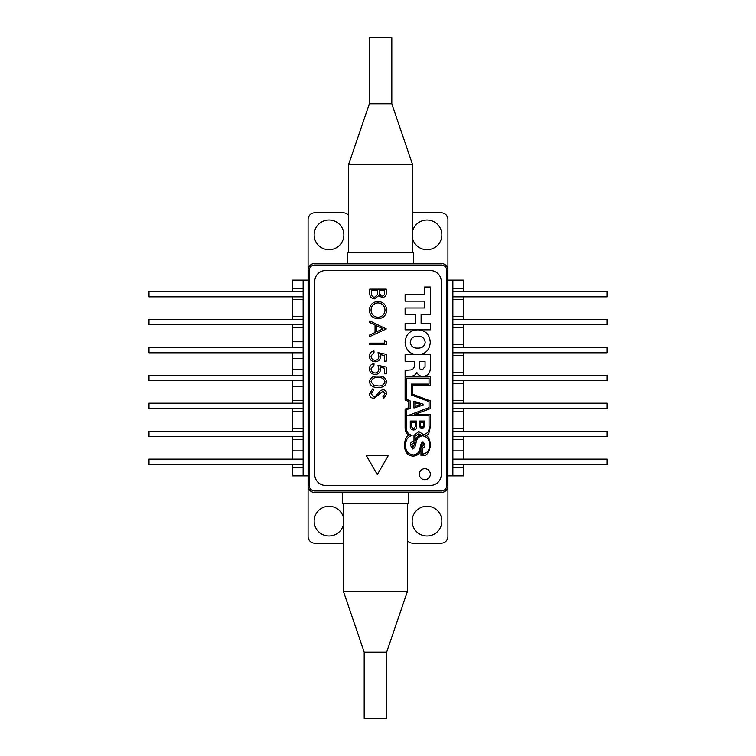 <?xml version="1.0" encoding="UTF-8"?>
<svg xmlns="http://www.w3.org/2000/svg" width="756" height="756" viewBox="0 0 756 756"><rect width="100%" height="100%" fill="white"/><g stroke="black" fill="none" stroke-linecap="round" stroke-linejoin="round"><path stroke-width="1.13" d="M412.502 231.563A14.865 14.865 0 0 1 441.854 234.87A14.865 14.865 0 0 1 412.502 238.187M343.498 517.813A14.865 14.865 0 0 0 314.146 521.13A14.865 14.865 0 0 0 343.498 524.437M426.989 506.265A14.865 14.865 0 0 0 412.133 521.13A14.865 14.865 0 0 0 426.989 535.985A14.865 14.865 0 0 0 441.854 521.13A14.865 14.865 0 0 0 426.989 506.265M329.011 249.735A14.865 14.865 0 0 1 314.146 234.87A14.865 14.865 0 0 1 329.011 220.015A14.865 14.865 0 0 1 343.867 234.87A14.865 14.865 0 0 1 329.011 249.735M407.352 540.445A6.606 6.606 0 0 0 412.681 543.148L441.306 543.148A6.606 6.606 0 0 0 447.911 536.543L447.911 475.874L463.541 475.874L463.541 464.647M348.648 215.554A6.606 6.606 0 0 0 343.318 212.852L314.694 212.852A6.606 6.606 0 0 0 308.089 219.457L308.089 280.126L308.089 219.457M308.089 536.543L308.089 475.874L308.089 536.543A6.606 6.606 0 0 0 314.694 543.148L343.318 543.148A6.606 6.606 0 0 0 343.498 543.139M342.392 492.506L314.694 492.506L342.392 492.506L342.392 503.515L408.457 503.515L408.457 492.506L441.306 492.506L408.457 492.506M412.502 212.861A6.606 6.606 0 0 1 412.681 212.852L441.306 212.852A6.606 6.606 0 0 1 447.911 219.457L447.911 270.109A6.606 6.606 0 0 0 441.306 263.494L314.694 263.494A6.606 6.606 0 0 0 308.089 270.109L308.089 485.891A6.606 6.606 0 0 0 314.694 492.506L441.306 492.506A6.606 6.606 0 0 0 447.911 485.891L447.911 219.457M413.608 263.494L441.306 263.494L413.608 263.494L413.608 252.485L347.543 252.485L347.543 263.494M447.911 536.543L447.911 475.874M303.137 288.603L292.459 288.603L292.459 291.353M292.459 296.862L292.459 299.612L303.137 299.612M292.459 299.612L292.459 319.315M303.137 316.566L292.459 316.566M292.459 324.825L292.459 327.575L303.137 327.575M292.459 327.575L292.459 347.287M303.137 341.778L292.459 341.778M292.459 352.787L292.459 358.297L303.137 358.297M292.459 358.297L292.459 375.25M303.137 369.741L292.459 369.741M292.459 380.75L292.459 386.259L303.137 386.259M292.459 386.259L292.459 403.213M303.137 400.463L292.459 400.463M292.459 408.712L292.459 411.472L303.137 411.472M292.459 411.472L292.459 431.175M303.137 428.425L292.459 428.425M292.459 436.685L292.459 439.434L303.137 439.434M292.459 439.434L292.459 459.138M292.459 464.647L292.459 475.874L308.089 475.874M292.459 288.603L292.459 280.126L308.089 280.126M303.137 280.126L303.137 475.874M303.137 450.888L292.459 450.888M292.459 467.397L303.137 467.397M303.137 291.353L148.998 291.353L148.998 296.862L303.137 296.862M303.137 319.315L148.998 319.315L148.998 324.825L303.137 324.825M303.137 347.287L148.998 347.287L148.998 352.787L303.137 352.787M303.137 375.25L148.998 375.25L148.998 380.75L303.137 380.75M303.137 403.213L148.998 403.213L148.998 408.712L303.137 408.712M303.137 431.175L148.998 431.175L148.998 436.685L303.137 436.685M303.137 459.138L148.998 459.138L148.998 464.647L303.137 464.647M452.863 439.434L463.541 439.434L463.541 450.888L452.863 450.888M463.541 439.434L463.541 436.685M463.541 431.175L463.541 428.425L452.863 428.425M452.863 411.472L463.541 411.472L463.541 428.425M463.541 411.472L463.541 408.712M463.541 403.213L463.541 400.463L452.863 400.463M452.863 383.509L463.541 383.509L463.541 400.463M463.541 383.509L463.541 380.75M463.541 375.25L463.541 372.491L452.863 372.491M452.863 355.537L463.541 355.537L463.541 372.491M463.541 355.537L463.541 352.787M463.541 347.287L463.541 344.528L452.863 344.528M452.863 327.575L463.541 327.575L463.541 344.528M463.541 327.575L463.541 324.825M463.541 319.315L463.541 316.566L452.863 316.566M452.863 299.612L463.541 299.612L463.541 316.566M463.541 299.612L463.541 296.862M463.541 291.353L463.541 288.603L452.863 288.603M447.911 280.126L463.541 280.126L463.541 288.603M452.863 280.126L452.863 475.874M463.541 459.138L463.541 450.888M452.863 467.397L463.541 467.397M452.863 291.353L607.002 291.353L607.002 296.862L452.863 296.862M452.863 319.315L607.002 319.315L607.002 324.825L452.863 324.825M452.863 347.287L607.002 347.287L607.002 352.787L452.863 352.787M452.863 375.25L607.002 375.25L607.002 380.75L452.863 380.75M452.863 403.213L607.002 403.213L607.002 408.712L452.863 408.712M452.863 431.175L607.002 431.175L607.002 436.685L452.863 436.685M452.863 459.138L607.002 459.138L607.002 464.647L452.863 464.647M424.806 479.71A5.509 5.509 0 0 0 430.315 474.21A5.509 5.509 0 0 0 424.806 468.701A5.509 5.509 0 0 0 419.306 474.21A5.509 5.509 0 0 0 424.806 479.71M377.32 474.598L388.329 455.528L366.31 455.528L377.32 474.598M417.718 336.373C413.362 336.212 410.867 338.168 410.243 342.251C410.867 346.333 413.362 348.289 417.718 348.129C422.075 348.289 424.57 346.333 425.193 342.251C424.57 338.168 422.075 336.212 417.718 336.373M405.112 342.288C405.792 334.36 409.998 330.221 417.718 329.862C425.401 330.221 429.597 334.341 430.277 342.241C429.616 350.189 425.42 354.347 417.681 354.715C409.988 354.347 405.792 350.208 405.112 342.288M415.479 323.247L415.479 314.572L405.112 314.572L405.112 307.994L424.636 307.994L424.636 301.162L405.112 301.162L405.112 294.585L424.636 294.585L424.636 287.044L430.277 287.044L430.277 314.572L421.111 314.572L421.111 323.247L430.277 323.247L430.277 329.833L405.112 329.833L405.112 323.247L415.479 323.247M429.502 445.086C429.625 450.368 427.197 453.411 422.207 454.205L422.207 448.28C424.154 448.006 425.061 446.787 424.938 444.613L423.001 441.75C421.593 442.288 420.601 444.481 420.024 448.336C419.429 452.173 417.255 454.375 413.485 454.932C407.994 454.129 405.367 450.831 405.613 445.029C405.566 439.945 407.739 436.722 412.133 435.343C408.013 434.35 406.066 431.43 406.284 426.582L406.284 409.96L410.149 408.268L410.149 400.926L406.322 399.196L406.322 378.18L429.03 378.18L429.03 384.105L411.453 384.105L411.453 395.001L429.03 401.616L429.03 407.635L407.853 415.658L429.03 415.658L429.03 426.299C429.531 430.996 427.641 433.736 423.351 434.52L418.786 431.525L413.995 435.409L413.995 441.079C411.491 441.315 410.31 442.751 410.47 445.378L412.785 449.007C414.43 448.469 415.526 446.295 416.084 442.477C416.65 438.631 418.824 436.41 422.623 435.825C427.395 436.779 429.682 439.869 429.502 445.086M424.749 421.064L424.749 426.337L421.98 429.115L419.249 426.337L419.249 421.064L424.749 421.064M423.54 422.217L420.364 422.217L420.364 425.893L421.942 427.839L423.54 425.893L423.54 422.217L423.54 425.893M413.957 408.004L413.957 401.238L423.048 404.214L423.048 405.14L413.957 408.004M420.657 404.611L415.167 402.835L415.167 406.331L420.657 404.611M413.381 428.907L415.431 426.582L415.431 422.188L411.358 422.188L411.358 426.582L413.381 428.907M416.613 421.064L410.272 421.064L410.272 426.913L410.272 421.064L416.613 421.064L416.613 426.913C416.754 428.737 415.687 429.777 413.419 430.013C411.198 429.625 410.149 428.595 410.272 426.913C410.149 428.595 411.198 429.625 413.419 430.013M421.98 429.115L419.249 426.337L419.249 421.064M425.052 361.321L419.382 361.321L419.382 366.84C419.41 368.843 420.402 369.864 422.339 369.882L425.052 366.556L425.052 361.321L425.052 366.556M423.436 445.057L422.292 446.976L421.347 447.032C421.942 444.122 422.481 442.78 422.954 443.025L423.436 445.057M414.279 366.31C413.825 368.985 412.115 370.213 409.128 369.986L405.112 370.733L405.112 400.066L408.816 401.559L408.816 407.664L405.112 409.1L405.112 427.887C405.301 431.572 406.624 434.048 409.1 435.324C406.359 436.108 404.8 439.491 404.403 445.482C404.829 452.079 407.692 455.622 412.993 456.114C417.52 455.925 420.166 453.449 420.922 448.714L420.988 455.471C425.997 456.851 429.172 453.364 430.514 445C429.928 439.51 428.331 436.297 425.732 435.361C428.255 435.617 429.767 432.366 430.277 425.59L430.277 414.486L414.6 414.486L430.277 408.675L430.277 400.907L412.351 394.131L412.351 385.409L430.277 385.409L430.277 376.857L406.284 376.838L410.782 376.186C413.674 376.195 415.687 374.967 416.811 372.5L416.887 372.5C418.144 375.156 420.241 376.469 423.19 376.469C428.094 375.751 430.457 372.803 430.277 367.624L430.277 354.734L405.112 354.734L405.112 361.321L414.279 361.321L414.279 366.31L414.279 361.321M419.382 366.84C419.41 368.843 420.402 369.864 422.339 369.882M429.03 415.658L429.03 426.299M423.351 434.52L418.786 431.525L413.995 435.409M446.796 270.525A5.509 5.509 0 0 0 441.287 265.025L314.713 265.025A5.509 5.509 0 0 0 309.204 270.525L309.204 485.475A5.509 5.509 0 0 0 314.713 490.975L441.287 490.975A5.509 5.509 0 0 0 446.796 485.475L446.796 270.525M441.287 474.466L441.287 281.534A11.009 11.009 0 0 0 430.277 270.525L325.723 270.525A11.009 11.009 0 0 0 314.713 281.534L314.713 474.466A11.009 11.009 0 0 0 325.723 485.475L430.277 485.475A11.009 11.009 0 0 0 441.287 474.466M382.848 389.727C385.258 389.983 386.543 391.343 386.694 393.8L383.906 398.195L382.886 396.862L385.002 393.63L382.914 391.211L373.804 398.412C371.035 398.072 369.552 396.503 369.334 393.696L372.944 388.669L373.785 390.068L371.035 393.696L373.833 396.928L375.448 396.333L380.334 390.654L382.848 389.727L380.334 390.654M378.009 376.176C382.697 375.694 385.598 377.527 386.694 381.704C385.617 385.91 382.725 387.809 378.009 387.403C373.303 387.809 370.412 385.91 369.334 381.704C370.44 377.537 373.332 375.704 378.009 376.176M378.019 377.66C374.362 377.197 372.028 378.567 371.035 381.752L373.87 385.295L378.019 385.919C381.657 386.297 383.991 384.908 385.002 381.752C384.01 378.567 381.676 377.206 378.019 377.66M384.577 368.229L380.24 367.34L380.561 369.287C380.268 372.566 378.463 374.296 375.156 374.485C371.546 374.229 369.608 372.302 369.334 368.73C369.571 365.847 371.12 364.175 373.993 363.683L373.993 365.167L371.035 368.815C371.262 371.376 372.661 372.774 375.222 373.001C377.584 372.774 378.803 371.442 378.86 369.022L378.019 365.384L386.278 367.076L386.278 373.851L384.577 373.851L384.577 368.229L384.577 373.851L386.278 373.851M384.577 355.528L380.24 354.64L380.561 356.586C380.268 359.856 378.463 361.595 375.156 361.784C371.546 361.519 369.608 359.601 369.334 356.019C369.571 353.146 371.12 351.464 373.993 350.982L373.993 352.466L371.035 356.104C371.262 358.675 372.661 360.073 375.222 360.3C377.584 360.064 378.803 358.741 378.86 356.312L378.019 352.674L386.278 354.375L386.278 361.151L384.577 361.151L384.577 355.528L384.577 361.151L386.278 361.151M386.278 344.632L369.76 344.632L369.76 343.148L384.577 343.148L384.577 340.606L386.278 341.58L386.278 344.632M375.052 325.042L369.76 322.538L369.76 320.922L386.278 328.964L369.76 336.59L369.76 334.974L375.052 332.536L375.052 325.042M376.743 331.752L383.056 328.841L376.743 325.855L376.743 331.752M386.694 310.017C386.269 315.384 383.377 318.314 378.028 318.805C372.717 318.333 369.826 315.45 369.334 310.149C369.788 304.848 372.661 301.946 377.943 301.436C383.245 301.89 386.165 304.744 386.694 310.017C386.269 315.384 383.377 318.314 378.028 318.805C372.717 318.333 369.826 315.45 369.334 310.149M374.447 298.904C371.404 298.516 369.835 296.758 369.76 293.621L369.76 289.161L386.278 289.161L386.278 292.383C386.458 295.445 385.097 297.202 382.186 297.628L378.671 295.719L374.447 298.904M369.76 336.59L369.76 334.974M384.577 343.148L384.577 340.606L386.278 341.58M378.019 352.674L386.278 354.375M380.24 367.34L380.561 369.287C380.268 372.566 378.463 374.296 375.156 374.485M369.334 368.73C369.571 365.847 371.12 364.175 373.993 363.683L373.993 365.167L371.035 368.815M386.694 381.704C385.617 385.91 382.725 387.809 378.009 387.403C373.303 387.809 370.412 385.91 369.334 381.704M369.334 393.696L372.944 388.669L373.785 390.068M383.906 398.195L382.886 396.862L385.002 393.63M379.134 394.519L373.804 398.412M379.285 291.636C378.983 294.065 379.937 295.568 382.149 296.144C383.944 295.785 384.757 294.623 384.577 292.657L384.577 290.644L379.285 290.644L379.332 292.808M379.512 293.971L382.149 296.144M371.451 290.644L371.451 292.752C371.168 295.284 372.16 296.843 374.447 297.42L377.395 294.717L377.594 290.644L371.451 290.644M386.278 289.161L386.278 292.383C386.458 295.445 385.097 297.202 382.186 297.628M378.028 317.322C382.328 316.868 384.653 314.458 385.002 310.083C384.615 305.736 382.271 303.345 377.953 302.92C373.672 303.373 371.366 305.764 371.035 310.083C371.347 314.477 373.681 316.887 378.028 317.322M418.881 433.755L420.912 435.172C418.162 435.484 416.31 437.355 415.365 440.805L415.044 436.184L418.881 433.755M412.653 447.514L411.812 444.311L415.006 442.071C414.108 445.35 413.324 447.174 412.653 447.514M386.656 652.144L364.194 652.144L343.498 591.589L407.352 591.589L386.656 652.144L386.656 718.2L364.194 718.2L364.194 652.144M380.58 103.856L391.806 103.856L391.806 37.8L369.344 37.8L369.344 103.856L380.58 103.856M348.648 252.485L348.648 164.411L412.502 164.411L391.806 103.856M407.352 503.515L407.352 591.589M343.498 503.515L343.498 591.589M412.502 252.485L412.502 164.411M369.344 103.856L348.648 164.411"/></g></svg>
